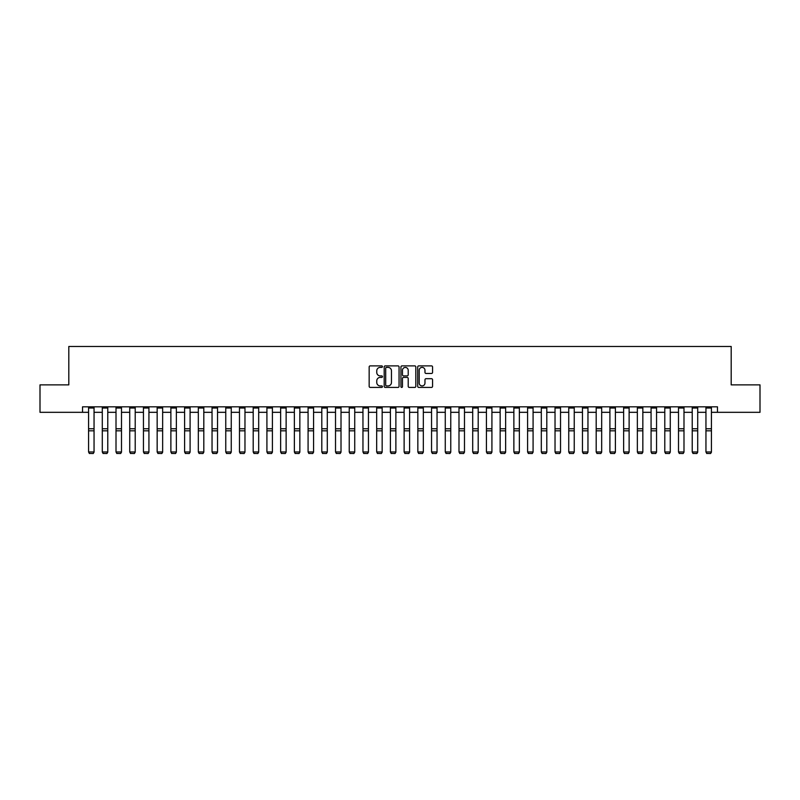 <?xml version="1.0" encoding="UTF-8"?>
<svg xmlns="http://www.w3.org/2000/svg" width="800" height="800" viewBox="0 0 800 800"><rect width="100%" height="100%" fill="white"/><g stroke="black" fill="none" stroke-linecap="round" stroke-linejoin="round"><path stroke-width="1.2" d="M382.44 366.63A0.75 0.75 0 0 0 381.69 365.88L370.24 365.88A1.08 1.08 0 0 0 369.16 366.96L369.16 386.35A1.08 1.08 0 0 0 370.24 387.42L381.69 387.42A0.75 0.75 0 0 0 382.44 386.67A0.75 0.75 0 0 0 381.69 385.92L380.2 385.92A3.45 3.45 0 0 1 376.76 382.47L376.76 380.85A3.45 3.45 0 0 1 380.2 377.41L381.69 377.41A0.75 0.75 0 0 0 382.44 376.65A0.75 0.75 0 0 0 381.69 375.9L380.2 375.9A3.45 3.45 0 0 1 376.76 372.45L376.76 370.83A3.45 3.45 0 0 1 380.2 367.39L381.69 367.39A0.75 0.75 0 0 0 382.44 366.63M431.48 373.47A1.08 1.08 0 0 0 432.56 372.4L432.56 366.96A1.08 1.08 0 0 0 431.48 365.88L418.77 365.88A1.08 1.08 0 0 0 417.7 366.96L417.7 386.35A1.08 1.08 0 0 0 418.77 387.42L431.48 387.42A1.08 1.08 0 0 0 432.56 386.35L432.56 379.78A1.08 1.08 0 0 0 431.48 378.7L426.04 378.7A1.08 1.08 0 0 0 424.97 379.78L424.97 383.03A2.88 2.88 0 0 1 422.09 385.92A2.88 2.88 0 0 1 419.2 383.03L419.2 370.27A2.88 2.88 0 0 1 422.09 367.39A2.88 2.88 0 0 1 424.97 370.27L424.97 372.4A1.08 1.08 0 0 0 426.04 373.47L431.48 373.47M82.53 412.32L40 412.32L40 384.88L68.81 384.88L68.81 346.47L731.19 346.47L731.19 384.88L760 384.88L760 412.32L717.47 412.32L717.47 406.83L82.53 406.83L82.53 412.32L88.57 412.32M399.06 366.96A1.08 1.08 0 0 0 397.98 365.88L385.27 365.88A1.08 1.08 0 0 0 384.19 366.96L384.19 386.35A1.08 1.08 0 0 0 385.27 387.42L397.98 387.42A1.08 1.08 0 0 0 399.06 386.35L399.06 366.96M402.02 365.88L414.73 365.88A1.08 1.08 0 0 1 415.81 366.96L415.81 386.35A1.08 1.08 0 0 1 414.73 387.42L409.29 387.42A1.08 1.08 0 0 1 408.21 386.35L408.21 378.48A1.08 1.08 0 0 0 407.14 377.41L403.53 377.41A1.08 1.08 0 0 0 402.45 378.48L402.45 386.67A0.75 0.75 0 0 1 401.7 387.42A0.75 0.75 0 0 1 400.94 386.67L400.94 366.96A1.08 1.08 0 0 1 402.02 365.88M94.05 412.32L102.29 412.32M107.77 412.32L116.01 412.32M121.49 412.32L129.73 412.32M135.21 412.32L143.45 412.32M148.93 412.32L157.16 412.32M162.65 412.32L170.88 412.32M176.37 412.32L184.6 412.32M190.09 412.32L198.32 412.32M203.81 412.32L212.04 412.32M217.53 412.32L225.76 412.32M231.25 412.32L239.48 412.32M244.97 412.32L253.2 412.32M258.69 412.32L266.92 412.32M272.41 412.32L280.64 412.32M286.13 412.32L294.36 412.32M299.85 412.32L308.08 412.32M313.57 412.32L321.8 412.32M327.29 412.32L335.52 412.32M341.01 412.32L349.24 412.32M354.73 412.32L362.96 412.32M368.45 412.32L376.68 412.32M382.16 412.32L390.4 412.32M395.88 412.32L404.12 412.32M409.6 412.32L417.84 412.32M423.32 412.32L431.55 412.32M437.04 412.32L445.27 412.32M450.76 412.32L458.99 412.32M464.48 412.32L472.71 412.32M478.2 412.32L486.43 412.32M491.92 412.32L500.15 412.32M505.64 412.32L513.87 412.32M519.36 412.32L527.59 412.32M533.08 412.32L541.31 412.32M546.8 412.32L555.03 412.32M560.52 412.32L568.75 412.32M574.24 412.32L582.47 412.32M587.96 412.32L596.19 412.32M601.68 412.32L609.91 412.32M615.4 412.32L623.63 412.32M629.12 412.32L637.35 412.32M642.84 412.32L651.07 412.32M656.55 412.32L664.79 412.32M670.27 412.32L678.51 412.32M683.99 412.32L692.23 412.32M697.71 412.32L705.95 412.32M711.43 412.32L717.47 412.32M386.45 367.39A0.75 0.75 0 0 0 385.7 368.14L385.7 385.16A0.75 0.75 0 0 0 386.45 385.92L388.01 385.92A3.45 3.45 0 0 0 391.46 382.47L391.46 370.83A3.45 3.45 0 0 0 388.01 367.39L386.45 367.39M408.21 370.32A2.88 2.88 0 0 0 405.33 367.44A2.88 2.88 0 0 0 402.45 370.32L402.45 374.82A1.08 1.08 0 0 0 403.53 375.9L407.14 375.9A1.08 1.08 0 0 0 408.21 374.82L408.21 370.32M94.05 406.83L94.05 452.17L93.23 453.53L89.39 453.45L93.23 453.53M89.39 453.53L88.57 451.97L94.05 451.97L93.23 453.45M88.57 406.83L88.57 451.97L89.39 453.45M107.77 406.83L107.77 452.17L106.95 453.53L103.11 453.45L106.95 453.53M103.11 453.53L102.29 451.97L107.77 451.97L106.95 453.45M102.29 406.83L102.29 451.97L103.11 453.45M121.49 406.83L121.49 452.17L120.67 453.53L116.83 453.45L120.67 453.53M116.83 453.53L116.01 451.97L121.49 451.97L120.67 453.45M116.01 406.83L116.01 451.97L116.83 453.45M135.21 406.83L135.21 452.17L134.39 453.53L130.55 453.45L134.39 453.53M130.55 453.53L129.73 451.97L135.21 451.97L134.39 453.45M129.73 406.83L129.73 451.97L130.55 453.45M148.93 406.83L148.93 452.17L148.11 453.53L144.27 453.45L148.11 453.53M144.27 453.53L143.45 451.97L148.93 451.97L148.11 453.45M143.45 406.83L143.45 451.97L144.27 453.45M162.65 406.83L162.65 452.17L161.83 453.53L157.99 453.45L161.83 453.53M157.99 453.53L157.16 451.97L162.65 451.97L161.83 453.45M157.16 406.83L157.16 451.97L157.99 453.45M176.37 406.83L176.37 452.17L175.55 453.53L171.71 453.45L175.55 453.53M171.71 453.53L170.88 451.97L176.37 451.97L175.55 453.45M170.88 406.83L170.88 451.97L171.71 453.45M190.09 406.83L190.09 452.17L189.27 453.53L185.43 453.45L189.27 453.53M185.43 453.53L184.6 451.97L190.09 451.97L189.27 453.45M184.6 406.83L184.6 451.97L185.43 453.45M203.81 406.83L203.81 452.17L202.99 453.53L199.15 453.45L202.99 453.53M199.15 453.53L198.32 451.97L203.81 451.97L202.99 453.45M198.32 406.83L198.32 451.97L199.15 453.45M217.53 406.83L217.53 452.17L216.71 453.53L212.87 453.45L216.71 453.53M212.87 453.53L212.04 451.97L217.53 451.97L216.71 453.45M212.04 406.83L212.04 451.97L212.87 453.45M231.25 406.83L231.25 452.17L230.43 453.53L226.59 453.45L230.43 453.53M226.59 453.53L225.76 451.97L231.25 451.97L230.43 453.45M225.76 406.83L225.76 451.97L226.59 453.45M244.97 406.83L244.97 452.17L244.15 453.53L240.3 453.45L244.15 453.53M240.3 453.53L239.48 451.97L244.97 451.97L244.15 453.45M239.48 406.83L239.48 451.97L240.3 453.45M258.69 406.83L258.69 452.17L257.87 453.53L254.02 453.45L257.87 453.53M254.02 453.53L253.2 451.97L258.69 451.97L257.87 453.45M253.2 406.83L253.2 451.97L254.02 453.45M272.41 406.83L272.41 452.17L271.59 453.53L267.74 453.45L271.59 453.53M267.74 453.53L266.92 451.97L272.41 451.97L271.59 453.45M266.92 406.83L266.92 451.97L267.74 453.45M286.13 406.83L286.13 452.17L285.3 453.53L281.46 453.45L285.3 453.53M281.46 453.53L280.64 451.97L286.13 451.97L285.3 453.45M280.64 406.83L280.64 451.97L281.46 453.45M299.85 406.83L299.85 452.17L299.02 453.53L295.18 453.45L299.02 453.53M295.18 453.53L294.36 451.97L299.85 451.97L299.02 453.45M294.36 406.83L294.36 451.97L295.18 453.45M313.57 406.83L313.57 452.17L312.74 453.53L308.9 453.45L312.74 453.53M308.9 453.53L308.08 451.97L313.57 451.97L312.74 453.45M308.08 406.83L308.08 451.97L308.9 453.45M327.29 406.83L327.29 452.17L326.46 453.53L322.62 453.45L326.46 453.53M322.62 453.53L321.8 451.97L327.29 451.97L326.46 453.45M321.8 406.83L321.8 451.97L322.62 453.45M341.01 406.83L341.01 452.17L340.18 453.53L336.34 453.45L340.18 453.53M336.34 453.53L335.52 451.97L341.01 451.97L340.18 453.45M335.52 406.83L335.52 451.97L336.34 453.45M354.73 406.83L354.73 452.17L353.9 453.53L350.06 453.45L353.9 453.53M350.06 453.53L349.24 451.97L354.73 451.97L353.9 453.45M349.24 406.83L349.24 451.97L350.06 453.45M368.45 406.83L368.45 452.17L367.62 453.53L363.78 453.45L367.62 453.53M363.78 453.53L362.96 451.97L368.45 451.97L367.62 453.45M362.96 406.83L362.96 451.97L363.78 453.45M382.16 406.83L382.16 452.17L381.34 453.53L377.5 453.45L381.34 453.53M377.5 453.53L376.68 451.97L382.16 451.97L381.34 453.45M376.68 406.83L376.68 451.97L377.5 453.45M395.88 406.83L395.88 452.17L395.06 453.53L391.22 453.45L395.06 453.53M391.22 453.53L390.4 451.97L395.88 451.97L395.06 453.45M390.4 406.83L390.4 451.97L391.22 453.45M409.6 406.83L409.6 452.17L408.78 453.53L404.94 453.45L408.78 453.53M404.94 453.53L404.12 451.97L409.6 451.97L408.78 453.45M404.12 406.83L404.12 451.97L404.94 453.45M423.32 406.83L423.32 452.17L422.5 453.53L418.66 453.45L422.5 453.53M418.66 453.53L417.84 451.97L423.32 451.97L422.5 453.45M417.84 406.83L417.84 451.97L418.66 453.45M437.04 406.83L437.04 452.17L436.22 453.53L432.38 453.45L436.22 453.53M432.38 453.53L431.55 451.97L437.04 451.97L436.22 453.45M431.55 406.83L431.55 451.97L432.38 453.45M450.76 406.83L450.76 452.17L449.94 453.53L446.1 453.45L449.94 453.53M446.1 453.53L445.27 451.97L450.76 451.97L449.94 453.45M445.27 406.83L445.27 451.97L446.1 453.45M464.48 406.83L464.48 452.17L463.66 453.53L459.82 453.45L463.66 453.53M459.82 453.53L458.99 451.97L464.48 451.97L463.66 453.45M458.99 406.83L458.99 451.97L459.82 453.45M478.2 406.83L478.2 452.17L477.38 453.53L473.54 453.45L477.38 453.53M473.54 453.53L472.71 451.97L478.2 451.97L477.38 453.45M472.71 406.83L472.71 451.97L473.54 453.45M491.92 406.83L491.92 452.17L491.1 453.53L487.26 453.45L491.1 453.53M487.26 453.53L486.43 451.97L491.92 451.97L491.1 453.45M486.43 406.83L486.43 451.97L487.26 453.45M505.64 406.83L505.64 452.17L504.82 453.53L500.98 453.45L504.82 453.53M500.98 453.53L500.15 451.97L505.64 451.97L504.82 453.45M500.15 406.83L500.15 451.97L500.98 453.45M519.36 406.83L519.36 452.17L518.54 453.53L514.7 453.45L518.54 453.53M514.7 453.53L513.87 451.97L519.36 451.97L518.54 453.45M513.87 406.83L513.87 451.97L514.7 453.45M533.08 406.83L533.08 452.17L532.26 453.53L528.41 453.45L532.26 453.53M528.41 453.53L527.59 451.97L533.08 451.97L532.26 453.45M527.59 406.83L527.59 451.97L528.41 453.45M546.8 406.83L546.8 452.17L545.98 453.53L542.13 453.45L545.98 453.53M542.13 453.53L541.31 451.97L546.8 451.97L545.98 453.45M541.31 406.83L541.31 451.97L542.13 453.45M560.52 406.83L560.52 452.17L559.7 453.53L555.85 453.45L559.7 453.53M555.85 453.53L555.03 451.97L560.52 451.97L559.7 453.45M555.03 406.83L555.03 451.97L555.85 453.45M574.24 406.83L574.24 452.17L573.41 453.53L569.57 453.45L573.41 453.53M569.57 453.53L568.75 451.97L574.24 451.97L573.41 453.45M568.75 406.83L568.75 451.97L569.57 453.45M587.96 406.83L587.96 452.17L587.13 453.53L583.29 453.45L587.13 453.53M583.29 453.53L582.47 451.97L587.96 451.97L587.13 453.45M582.47 406.83L582.47 451.97L583.29 453.45M601.68 406.83L601.68 452.17L600.85 453.53L597.01 453.45L600.85 453.53M597.01 453.53L596.19 451.97L601.68 451.97L600.85 453.45M596.19 406.83L596.19 451.97L597.01 453.45M615.4 406.83L615.4 452.17L614.57 453.53L610.73 453.45L614.57 453.53M610.73 453.53L609.91 451.97L615.4 451.97L614.57 453.45M609.91 406.83L609.91 451.97L610.73 453.45M629.12 406.83L629.12 452.17L628.29 453.53L624.45 453.45L628.29 453.53M624.45 453.53L623.63 451.97L629.12 451.97L628.29 453.45M623.63 406.83L623.63 451.97L624.45 453.45M642.84 406.83L642.84 452.17L642.01 453.53L638.17 453.45L642.01 453.53M638.17 453.53L637.35 451.97L642.84 451.97L642.01 453.45M637.35 406.83L637.35 451.97L638.17 453.45M656.55 406.83L656.55 452.17L655.73 453.53L651.89 453.45L655.73 453.53M651.89 453.53L651.07 451.97L656.55 451.97L655.73 453.45M651.07 406.83L651.07 451.97L651.89 453.45M670.27 406.83L670.27 452.17L669.45 453.53L665.61 453.45L669.45 453.53M665.61 453.53L664.79 451.97L670.27 451.97L669.45 453.45M664.79 406.83L664.79 451.97L665.61 453.45M683.99 406.83L683.99 452.17L683.17 453.53L679.33 453.45L683.17 453.53M679.33 453.53L678.51 451.97L683.99 451.97L683.17 453.45M678.51 406.83L678.51 451.97L679.33 453.45M697.71 406.83L697.71 452.17L696.89 453.53L693.05 453.45L696.89 453.53M693.05 453.53L692.23 451.97L697.71 451.97L696.89 453.45M692.23 406.83L692.23 451.97L693.05 453.45M711.43 406.83L711.43 452.17L710.61 453.53L706.77 453.45L710.61 453.53M706.77 453.53L705.95 451.97L711.43 451.97L710.61 453.45M705.95 406.83L705.95 451.97L706.77 453.45M94.05 428.75L88.57 428.75M94.05 430.83L88.57 430.83M94.05 408.01L88.57 408.01M107.77 428.75L102.29 428.75M107.77 430.83L102.29 430.83M107.77 408.01L102.29 408.01M121.49 428.75L116.01 428.75M121.49 430.83L116.01 430.83M121.49 408.01L116.01 408.01M135.21 428.75L129.73 428.75M135.21 430.83L129.73 430.83M135.21 408.01L129.73 408.01M148.93 428.75L143.45 428.75M148.93 430.83L143.45 430.83M148.93 408.01L143.45 408.01M162.65 428.75L157.16 428.75M162.65 430.83L157.16 430.83M162.65 408.01L157.16 408.01M176.37 428.75L170.88 428.75M176.37 430.83L170.88 430.83M176.37 408.01L170.88 408.01M190.09 428.75L184.6 428.75M190.09 430.83L184.6 430.83M190.09 408.01L184.6 408.01M203.81 428.75L198.32 428.75M203.81 430.83L198.32 430.83M203.81 408.01L198.32 408.01M217.53 428.75L212.04 428.75M217.53 430.83L212.04 430.83M217.53 408.01L212.04 408.01M231.25 428.75L225.76 428.75M231.25 430.83L225.76 430.83M231.25 408.01L225.76 408.01M244.97 428.75L239.48 428.75M244.97 430.83L239.48 430.83M244.97 408.01L239.48 408.01M258.69 428.75L253.2 428.75M258.69 430.83L253.2 430.83M258.69 408.01L253.2 408.01M272.41 428.75L266.92 428.75M272.41 430.83L266.92 430.83M272.41 408.01L266.92 408.01M286.13 428.75L280.64 428.75M286.13 430.83L280.64 430.83M286.13 408.01L280.64 408.01M299.85 428.75L294.36 428.75M299.85 430.83L294.36 430.83M299.85 408.01L294.36 408.01M313.57 428.75L308.08 428.75M313.57 430.83L308.08 430.83M313.57 408.01L308.08 408.01M327.29 428.75L321.8 428.75M327.29 430.83L321.8 430.83M327.29 408.01L321.8 408.01M341.01 428.75L335.52 428.75M341.01 430.83L335.52 430.83M341.01 408.01L335.52 408.01M354.73 428.75L349.24 428.75M354.73 430.83L349.24 430.83M354.73 408.01L349.24 408.01M368.45 428.75L362.96 428.75M368.45 430.83L362.96 430.83M368.45 408.01L362.96 408.01M382.16 428.75L376.68 428.75M382.16 430.83L376.68 430.83M382.16 408.01L376.68 408.01M395.88 428.75L390.4 428.75M395.88 430.83L390.4 430.83M395.88 408.01L390.4 408.01M409.6 428.75L404.12 428.75M409.6 430.83L404.12 430.83M409.6 408.01L404.12 408.01M423.32 428.75L417.84 428.75M423.32 430.83L417.84 430.83M423.32 408.01L417.84 408.01M437.04 428.75L431.55 428.75M437.04 430.83L431.55 430.83M437.04 408.01L431.55 408.01M450.76 428.75L445.27 428.75M450.76 430.83L445.27 430.83M450.76 408.01L445.27 408.01M464.48 428.75L458.99 428.75M464.48 430.83L458.99 430.83M464.48 408.01L458.99 408.01M478.2 428.75L472.71 428.75M478.2 430.83L472.71 430.83M478.2 408.01L472.71 408.01M491.92 428.75L486.43 428.75M491.92 430.83L486.43 430.83M491.92 408.01L486.43 408.01M505.64 428.75L500.15 428.75M505.64 430.83L500.15 430.83M505.64 408.01L500.15 408.01M519.36 428.75L513.87 428.75M519.36 430.83L513.87 430.83M519.36 408.01L513.87 408.01M533.08 428.75L527.59 428.75M533.08 430.83L527.59 430.83M533.08 408.01L527.59 408.01M546.8 428.75L541.31 428.75M546.8 430.83L541.31 430.83M546.8 408.01L541.31 408.01M560.52 428.75L555.03 428.75M560.52 430.83L555.03 430.83M560.52 408.01L555.03 408.01M574.24 428.75L568.75 428.75M574.24 430.83L568.75 430.83M574.24 408.01L568.75 408.01M587.96 428.75L582.47 428.75M587.96 430.83L582.47 430.83M587.96 408.01L582.47 408.01M601.68 428.75L596.19 428.75M601.68 430.83L596.19 430.83M601.68 408.01L596.19 408.01M615.4 428.75L609.91 428.75M615.4 430.83L609.91 430.83M615.4 408.01L609.91 408.01M629.12 428.75L623.63 428.75M629.12 430.83L623.63 430.83M629.12 408.01L623.63 408.01M642.84 428.75L637.35 428.75M642.84 430.83L637.35 430.83M642.84 408.01L637.35 408.01M656.55 428.75L651.07 428.75M656.55 430.83L651.07 430.83M656.55 408.01L651.07 408.01M670.27 428.75L664.79 428.75M670.27 430.83L664.79 430.83M670.27 408.01L664.79 408.01M683.99 428.75L678.51 428.75M683.99 430.83L678.51 430.83M683.99 408.01L678.51 408.01M697.71 428.75L692.23 428.75M697.71 430.83L692.23 430.83M697.71 408.01L692.23 408.01M711.43 428.75L705.95 428.75M711.43 430.83L705.95 430.83M711.43 408.01L705.95 408.01"/></g></svg>
